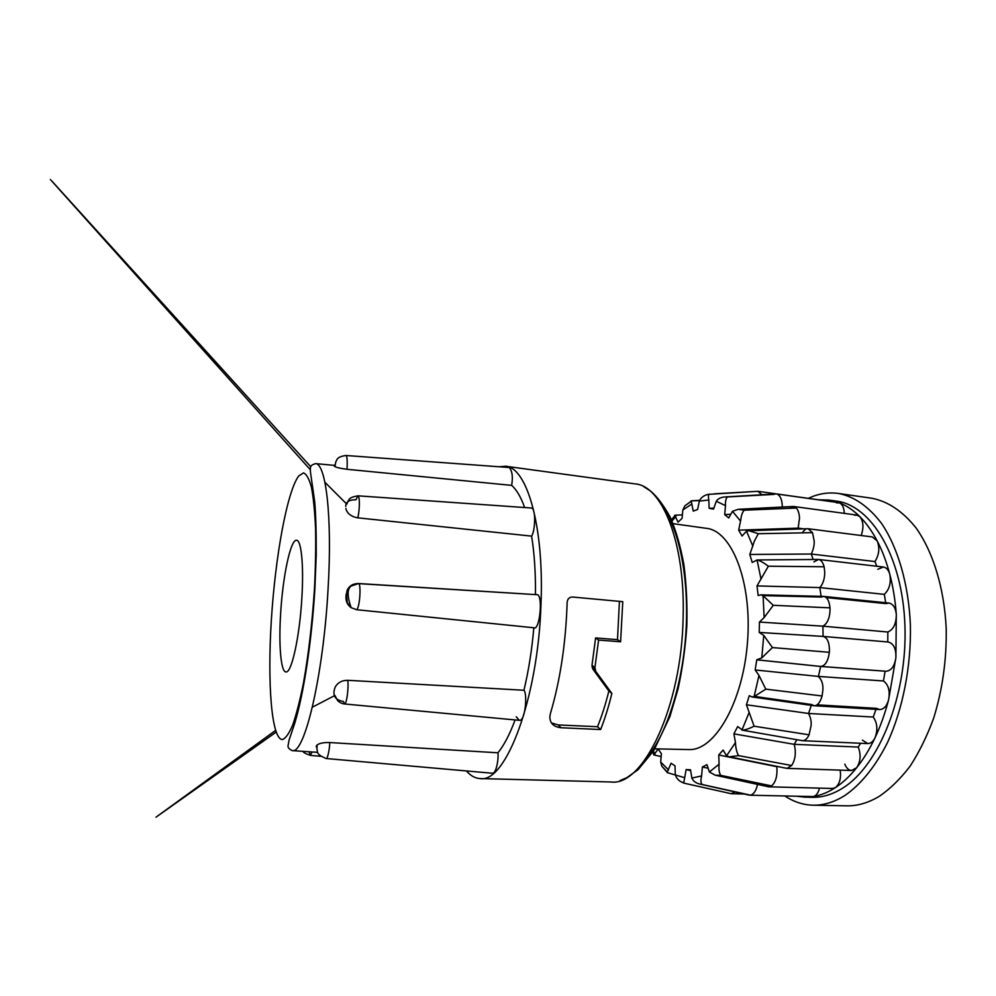 <?xml version="1.0" encoding="UTF-8"?>
<svg xmlns="http://www.w3.org/2000/svg" width="996" height="996" viewBox="0 0 996 996"><rect width="100%" height="100%" fill="white"/><g stroke="black" fill="none" stroke-linecap="round" stroke-linejoin="round"><path stroke-width="1.49" d="M499.058 466.775L505.52 466.228C526.623 467.074 544.202 525.465 541.002 603.8C538.201 698.881 505.507 783.354 480.246 778.573C475.254 778.374 470.647 775.834 466.402 770.941M567.023 606.103L567.135 602.431C567.446 598.982 569.202 597.177 572.401 597.015L622.774 601.671L620.595 641.785L598.596 640.079L594.923 667.532L595.757 671.341L611.868 693.44C608.643 706.699 604.896 718.739 600.638 729.533L561.072 727.752C553.465 726.881 549.73 723.096 549.867 716.423L550.427 713.472C559.939 681.326 565.467 645.533 567.023 606.103M356.68 609.714C359.942 607.112 361.212 584.054 358.622 583.532L355.958 583.693C350.704 585.424 344.218 587.628 351.127 607.672L347.305 602.767L346.67 596.492L347.616 590.516L350.729 586.196L358.299 583.619C353.157 583.544 349.447 585.723 347.156 590.18L345.961 597.102C345.849 601.534 347.579 605.058 351.14 607.672L356.68 609.714L533.831 627.766C539.832 631.601 543.667 592.334 536.334 594.662L358.884 583.656M535.462 594.6C535.674 572.887 534.391 553.39 531.603 536.122L357.838 517.845C351.874 516.849 347.99 514.16 346.197 509.803L346.197 509.79M345.898 508.383L346.197 509.803M357.838 517.845C360.029 508.06 359.693 495.846 357.938 495.821L355.983 499.793C349.31 499.619 345.886 501.822 345.712 506.391M524.655 507.537C520.883 497.041 516.563 489.659 511.67 485.376L347.019 469.29C340.458 468.444 336.349 467.498 334.681 466.452L334.258 466.116C334.619 464.422 334.756 464.534 334.681 466.452M687.9 749.54L689.481 749.577C714.954 750.349 743.091 702.018 747.523 641.81C752.229 581.627 731.674 530.582 706.363 528.328L673.084 523.659M301.85 598.098C299.647 637.042 291.454 673.595 285.939 671.927C280.797 671.964 278.619 644.636 280.648 613.25C282.802 576.36 290.608 539.073 296.584 540.268C301.327 540.044 303.892 565.541 301.85 598.098M757.159 491.352L708.953 494.327C708.318 495.174 708.268 497.066 708.828 500.004L709.152 508.334L713.51 509.13L716.298 501.274C717.967 498.585 721.067 497.129 725.611 496.904L727.553 496.929C725.96 498.137 725.262 501.038 725.486 505.619L724.702 514.608L728.748 517.97L732.458 511.284L738.285 509.305L744.224 510.189L796.364 508.047C798.157 510.052 799.215 513.388 799.527 518.045L798.157 528.141L798.755 529.025M744.224 510.189C742.431 512.143 741.273 515.38 740.75 519.887L738.671 530.171L798.157 528.141L803.722 528.851M738.671 530.171L742.057 536.022L746.49 531.167L749.017 530.731L758.292 533.707L812.475 532.661L814.155 540.778C814.479 544.775 813.508 549.194 811.267 554.025L813.159 559.491M758.292 533.707L754.42 541.002L749.801 554.461L811.267 554.025L874.974 561.545C879.194 554.71 879.929 547.8 877.152 540.84C882.269 550.614 886.477 561.744 889.777 574.231C893.051 586.744 895.23 600.115 896.3 614.32L895.902 657.621L888.532 700.113C884.934 713.783 880.414 726.37 874.974 737.887C869.508 749.353 863.408 759.301 856.66 767.729C849.912 776.108 842.84 782.732 835.445 787.587C828.037 792.393 820.629 795.381 813.197 796.563L804.793 797.149L796.837 796.277M813.919 561.918L818.538 559.466C820.941 559.789 822.808 562.23 824.14 566.774L824.725 572.078C824.738 578.651 823.119 583.818 819.845 587.59L821.09 596.343M749.801 554.461L752.217 562.479L757.072 559.976C760.073 560.673 763.832 562.752 768.352 566.214L756.997 585.909L819.845 587.59L884.323 594.363C889.453 589.42 891.271 582.71 889.777 574.231C888.519 569.911 886.403 567.508 883.402 567.01L877.85 569.276M756.997 585.909L758.168 595.508L760.782 594.849L763.073 595.708L773.27 605.294L764.144 617.57L759.438 622.064L759.213 632.423L763.77 635.386L772.41 647.574L761.766 657.92L756.773 659.788L755.167 669.972L758.989 675.45L765.8 689.145L754.109 696.59L751.968 696.939L749.266 695.669L746.44 704.782L754.109 726.208C749.552 728.512 745.755 729.819 742.717 730.168L737.65 726.57L733.89 733.853L735.471 742.568C735.658 747.971 736.704 752.329 738.571 755.628L729.333 756.823L726.57 755.802L723.084 750.063L718.751 754.993L719.1 764.193C718.626 769.273 719.174 772.996 720.718 775.361L715.19 775.187L709.389 771.975L706.936 764.642L702.392 766.995L701.595 775.921C700.574 780.304 700.761 783.155 702.13 784.499L700.723 784.263C696.229 783.379 693.278 781.312 691.859 778.063L690.514 769.784L686.144 769.572L683.704 783.068L680.256 781.35C677.554 779.457 675.898 777.141 675.288 774.402L675.014 765.812L671.055 763.247L667.295 772.087L661.83 766.148L660.672 762.002L661.406 753.673L658.095 749.079L653.862 754.943L654.795 753.686L652.816 752.092M773.27 605.294L830.017 607.859L830.054 609.627C829.768 618.068 827.39 623.583 822.92 626.173L823.094 636.407C827.203 637.565 829.307 642.146 829.431 650.139L829.344 652.305L772.41 647.574M759.438 622.064L822.92 626.173L887.859 632.012C893.512 629.509 896.325 623.608 896.3 614.32C895.529 607.622 893.063 603.875 888.905 603.066L885.805 603.601L826.182 597.563M759.761 632.46L822.758 636.394M661.83 766.148L667.382 772.61M735.036 791.945L731.164 793.688L684.065 783.18M755.167 669.972L818.413 676.421C821.787 679.882 823.281 684.414 822.883 690.004L822.098 695.98L765.8 689.145M686.144 769.572L690.527 770.58L686.144 769.572M757.52 784.4C756.25 790.463 753.947 794.049 750.623 795.169L748.643 794.957M746.44 704.782L808.565 713.472C810.644 717.456 811.491 721.49 811.093 725.549L809.076 734.811L754.109 726.208M809.076 734.811C807.42 738.422 805.353 740.389 802.888 740.7L801.332 740.426M718.751 754.993L776.855 766.671C777.527 775.834 775.772 782.246 771.564 785.906L767.567 786.541M738.571 755.628L791.646 765.501L787.052 768.364L785.657 768.09M789.529 508.321L793.289 506.478L796.364 508.047M774.166 494.39L727.553 496.929M810.781 797.261L812.35 797.323C822.572 797.559 832.868 794.385 843.214 787.786C878.92 765.526 907.456 695.096 904.928 625.712C902.625 556.266 871.027 505.134 836.304 501.113L832.556 500.739M818.538 499.78L828.821 500.054L839.553 502.905C846.662 505.694 853.423 510.276 859.834 516.625C866.246 523.037 872.01 531.105 877.152 540.84L872.322 536.944L808.117 528.739L812.475 532.661M808.217 498.349L813.769 496.058C821.837 493.182 829.992 492.31 838.246 493.431C854.033 496.369 868.425 506.317 881.435 523.274C897.857 547.414 908.626 583.967 910.394 625.052C911.253 666.411 902.849 709.015 887.573 742.381C875.571 766.459 860.793 784.549 844.919 795.468C834.212 802.178 823.58 805.415 813.035 805.204L810.707 805.104C801.543 804.419 792.941 801.382 784.885 796.003M844.16 805.739L846.55 805.839C857.432 806.063 868.388 802.863 879.393 796.265C890.25 788.807 900.509 778.76 910.157 766.111C919.271 752.067 927.114 736.044 933.688 718.066C942.54 689.456 946.71 659.576 946.2 628.414C944.245 587.914 933.028 551.809 916.046 527.905C902.588 511.097 887.722 501.2 871.438 498.187L838.246 493.431M492.248 773.232L492.41 773.245C496.232 773.83 498.772 758.877 497.925 752.802C504.001 745.369 509.728 734.413 515.094 719.921M516.214 716.784L519.314 720.32C525.241 721.751 527.606 693.726 523.933 690.253C528.59 670.881 531.889 650.052 533.831 627.766M531.603 536.122C535.051 531.677 536.433 507.761 531.017 507.985L357.938 495.821C348.139 497.527 349.696 499.619 348.189 500.776L346.807 504.163L324.908 482.251M511.67 485.376C513.077 476.673 512.23 470.722 509.13 467.51L508.981 467.498M551.46 722.934L558.158 724.926L597.513 726.731L600.638 729.533M597.513 726.731C601.821 716.136 605.605 704.234 608.855 691.025L611.868 693.44M608.855 691.025L592.832 669.051L595.757 671.341M594.923 667.532L591.998 665.278L592.832 669.051M591.998 665.278L595.596 637.938L598.596 640.079M620.595 641.785L617.495 639.656L619.425 601.36M595.596 637.938L617.495 639.656M316.255 746.166L316.765 745.394C316.591 747.436 316.417 747.697 316.255 746.166M497.925 752.802L329.726 742.543C323.6 742.406 319.392 743.24 317.101 745.008L316.765 745.394M333.996 691.56L334.469 689.22L333.996 691.56C333.548 697.1 336.673 700.4 343.371 701.445L344.492 703.973L519.314 720.32M523.933 690.253L347.716 680.305C341.865 680.355 337.681 682.621 335.179 687.128L334.469 689.22M345.961 597.102L346.147 594.214M509.13 467.51L345.873 455.483C347.106 455.645 347.48 460.252 347.019 469.29M347.716 680.305C348.874 686.817 346.745 704.521 344.492 703.973C341.865 703.637 339.574 702.504 337.632 700.611L334.93 695.457L312.371 707.185M329.726 742.543C329.688 749.739 327.211 759.811 326.227 758.529L492.41 773.245M312.097 751.968L310.279 755.366L309.059 751.756M699.553 500.627L691.162 500.826L693.241 511.122L697.586 509.504L699.354 501.088C700.624 498.174 703.027 496.07 706.55 494.788L709.488 494.116M671.341 519.563L675.624 516.501L674.79 515.243L678.027 522.128L682.086 518.343L682.833 509.977L684.862 505.868L691.087 501.287M757.271 491.339L714.518 493.804M757.807 491.314L762.015 494.763M709.152 508.334L713.734 508.047M724.702 514.608L730.305 514.31M777.415 494.215C780.603 496.12 782.234 500.39 782.296 507.039M802.378 532.848C804.32 529.797 806.138 528.428 807.831 528.714L808.117 528.739M824.14 566.774L768.352 566.214M762.961 595.62L821.177 597.052L823.754 596.417C827.116 597.015 829.207 600.837 830.017 607.859M829.344 652.305C828.149 661.12 825.261 665.838 820.667 666.473L818.413 676.421L883.427 680.965L885.108 671.229M757.832 659.9L820.069 666.374M754.507 696.416L811.541 704.521L814.068 705.741L751.968 696.939M822.098 695.98C820.131 702.491 817.492 705.753 814.205 705.753L814.068 705.741M811.292 705.355L808.565 713.472L873.231 717.033L875.982 709.351M750.623 795.169L702.13 784.499M707.683 768.153L702.392 766.995M771.564 785.906L720.718 775.361M733.89 733.853L794.235 744.336C796.265 752.553 795.393 759.612 791.646 765.501M796.887 739.729L794.235 744.336L858.228 747.062L860.606 743.265M778.611 766.721L777.104 766.422M768.85 786.815L832.544 788.458L835.445 787.587C839.653 783.989 841.247 778.175 840.201 770.132M844.795 764.144C846.426 768.128 848.667 770.257 851.543 770.506L856.66 767.729C860.619 761.542 861.142 754.657 858.228 747.062M749.901 795.219L813.197 796.563C816.16 795.879 818.251 793.065 819.484 788.122M862.424 740.14L867.753 743.576C870.653 743.576 873.056 741.671 874.974 737.887C877.962 729.919 877.376 722.972 873.231 717.033M883.427 680.965C888.519 684.65 890.225 691.037 888.532 700.113C886.652 706.301 883.676 709.438 879.593 709.55L876.331 708.318L817.056 704.844M757.371 659.887L820.617 666.461L885.108 671.192L821.277 666.461M885.842 671.292C891.221 670.856 894.57 666.299 895.902 657.621C896.126 648.57 893.549 643.366 888.171 641.997L823.431 636.456M887.76 641.959L887.859 632.012M885.681 602.717L884.323 594.363M876.779 566.238L874.974 561.545M861.142 535.512C863.893 527.619 863.457 521.331 859.834 516.625L856.884 515.094L854.742 515.281M844.259 513.376C844.073 507.836 842.516 504.337 839.553 502.905L836.478 502.856M819.583 499.992L818.326 499.818M610.511 781.96L611.058 781.985C643.155 786.641 681.961 706.712 683.144 616.437C685.236 542.048 661.842 485.637 635.162 483.894L505.52 466.228M643.715 761.554C663.921 740.389 681.189 691.448 685.509 637.988C689.842 584.528 680.654 533.445 664.108 509.305M334.37 465.381L315.508 463.613C325.879 463.389 332.415 516.675 328.095 588.599C323.401 675.674 304.515 754.383 292.289 750.623L317.712 752.354M271.36 619.885C275.307 556.864 287.022 491.563 298.7 476.001L303.469 472.901C306.494 474.034 309.146 478.815 311.437 487.243C313.429 497.788 314.811 511.546 315.57 528.515C315.919 547.028 315.545 567.222 314.45 589.097C312.184 623.247 308.523 654.559 303.469 683.007C300.033 700.126 296.472 714.045 292.799 724.752C289.176 733.355 285.752 738.273 282.528 739.53C271.472 739.767 267.314 682.907 271.36 619.885M558.158 724.926L561.072 727.752M655.044 754.084L653.351 751.258M668.528 769.92L660.672 762.002M684.352 777.602L667.22 772.61M701.595 775.921L691.859 778.063M719.1 764.193L709.389 771.975M735.471 742.568L726.57 755.802M749.216 712.227L741.958 730.118M758.989 675.45L754.109 696.59M763.77 635.386L761.766 657.92M763.073 595.708L764.144 617.57M757.072 559.976L761.044 579.224M746.49 531.167L752.901 546.231M732.458 511.284L740.626 521.194M716.298 501.274L725.486 505.619M699.354 501.088L708.828 500.004M682.833 509.977L691.934 503.964M671.976 521.02L675.911 516.488M619.973 780.627L626.87 777.652L638.1 769.659L653.762 750.623L669.872 716.659L678.114 688.734C682.484 668.416 685.397 647.4 686.842 625.7C687.365 604.136 686.369 583.681 683.829 564.346C680.48 546.132 675.923 530.358 670.159 517.024C663.174 504.586 656.501 495.834 650.127 490.742L643.752 486.658M315.508 463.613C309.98 465.505 309.98 466.265 310.603 473.225L314.711 501.747C315.832 515.43 316.33 533.121 316.23 554.822L314.885 588.885C311.586 642.545 303.68 694.262 294.517 723.98L289.052 740.153L288.018 745.892C287.869 747.685 289.288 749.266 292.289 750.623M660.883 756.474L653.774 754.968M731.164 793.688L683.916 783.142M749.54 795.194L700.723 784.263M802.34 740.675L742.082 730.13M768.514 786.79L715.19 775.187M786.653 768.339L729.333 756.823M804.793 797.149L812.35 797.323M828.821 500.054L836.304 501.1M813.035 805.204L846.55 805.839M480.246 778.573L611.058 781.985M594.936 669.449L592.022 667.183M358.622 583.532L536.334 594.662M303.257 751.37C302.784 752.204 305.125 753.549 310.279 755.366L320.7 756.3M688.473 749.565L654.87 748.83M345.886 455.483C335.291 457.089 337.183 460.799 335.851 461.658L334.992 466.29M310.764 466.775L52.527 181.795C49.725 178.707 49.663 178.695 52.352 181.72L310.304 469.739M276.129 732.135L155.999 817.181L275.556 730.429M295.824 715.701L297.144 714.755M326.215 758.541C314.412 753.748 318.259 750.934 316.94 749.229L317.101 745.008M675.027 515.467L671.453 519.812M654.036 754.844L652.641 752.354M683.405 782.756L680.256 781.35M708.953 494.327L706.55 494.788M691.1 501.374L684.862 505.868M682.098 514.882L674.79 515.243M699.69 500.328L691.149 500.826M776.121 493.929L725.611 496.904M793.289 506.466L738.285 509.305M807.831 528.714L749.017 530.731M818.326 559.453L756.935 559.964M823.617 596.405L760.782 594.849M888.171 641.997L823.094 636.407L759.537 632.435M786.94 768.364L851.543 770.506M802.564 740.7L867.753 743.576M731.5 793.712L744.211 793.999M814.205 705.753L879.593 709.563M823.754 596.417L888.905 603.053M818.538 559.466L883.402 567.01M793.625 506.491L856.884 515.081M776.494 493.966L838.582 502.644M758.143 491.339L818.986 499.855"/></g></svg>
